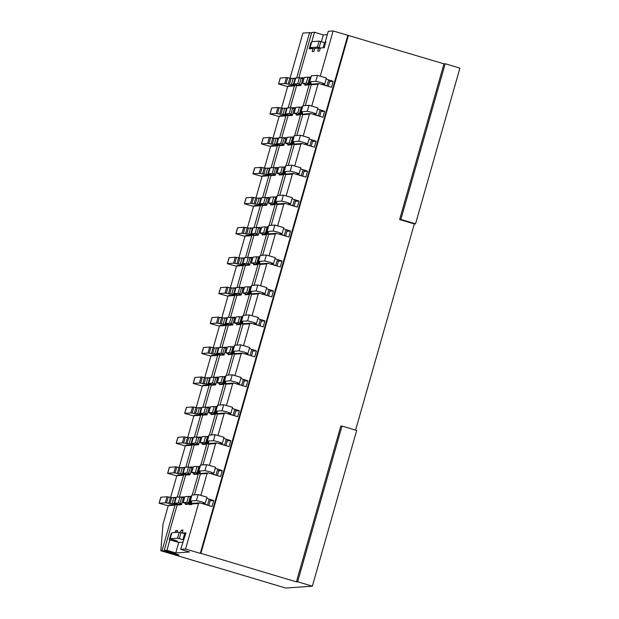 <?xml version="1.0" encoding="UTF-8"?>
<svg xmlns="http://www.w3.org/2000/svg" width="619" height="619" viewBox="0 0 619 619"><rect width="100%" height="100%" fill="white"/><g stroke="black" fill="none" stroke-linecap="round" stroke-linejoin="round"><path stroke-width="0.93" d="M220.604 287.603L218.902 293.592L224.999 293.158L226.709 287.17L220.604 287.603L218.809 293.623L227.939 296.207M235.816 288.338L235.328 288.191L233.618 294.18L229.695 293.917A6.244 0.426 15.9 0 1 228.426 293.746L226.268 293.329A6.244 0.426 -164.1 0 0 224.999 293.158M235.328 288.191L231.398 287.928A6.244 0.426 15.9 0 1 230.136 287.758L227.97 287.34A6.244 0.426 -164.1 0 0 226.709 287.17M243.12 288.245L239.715 287.34L236.04 287.634M288.168 107.861L294.42 85.909L295.557 85.275L288.849 85.755L287.711 86.389L281.513 108.132M279.641 137.805L285.893 115.861L287.03 115.219L280.322 115.699L279.184 116.333L272.987 138.076M271.107 167.749L277.358 145.805L278.496 145.171L271.787 145.643L270.65 146.277L264.46 168.02M262.58 197.693L268.832 175.75L269.969 175.115L263.261 175.587L262.123 176.222L255.926 197.964M254.045 227.637L260.297 205.694L261.442 205.059L254.726 205.531L253.589 206.166L247.399 227.908M245.519 257.589L251.771 235.638L252.908 235.003L246.2 235.475L245.062 236.11L238.864 257.852M236.992 287.533L243.244 265.582L244.381 264.947L237.665 265.419L236.528 266.054L230.338 287.796M228.001 295.998L234.709 295.526L235.847 294.892L229.138 295.364L228.001 295.998L221.811 317.74M219.474 325.942L226.183 325.47L227.32 324.836L220.612 325.308L219.474 325.942L213.276 347.685M210.94 355.886L217.648 355.414L218.786 354.78L212.077 355.252L210.94 355.886L204.75 377.629M202.413 385.83L209.121 385.358L210.259 384.724L203.55 385.196L202.413 385.83L196.215 407.573M193.879 415.775L200.595 415.303L201.732 414.668L195.016 415.14L193.879 415.775L187.689 437.517M185.352 445.719L192.06 445.247L193.198 444.612L186.489 445.084L185.352 445.719L179.162 467.461M176.825 475.663L183.534 475.191L184.671 474.556L177.963 475.028L176.825 475.663L170.627 497.405M168.291 505.607L174.999 505.135L176.136 504.5L169.428 504.972L168.291 505.607L163.006 524.177L160.816 550.74L285.738 588.05L312.332 586.17L356.691 430.46L341.99 426.073L297.638 581.783L296.416 581.868L340.775 426.158L341.99 426.073M296.694 77.917L309.601 32.614L302.892 33.086L290.048 78.187M302.83 78.628L299.418 77.723L295.75 78.025M295.526 78.721L291.108 78.311A6.244 0.426 15.9 0 1 289.847 78.149L287.68 77.723A6.244 0.426 -164.1 0 0 286.419 77.561L280.221 78.025L278.519 84.014L287.649 86.598M295.673 78.195L294.056 78.311M355.585 430.135L414.328 223.931L415.542 223.846L459.902 68.136L445.208 63.742L400.849 219.451L399.626 219.544L443.985 63.827L445.208 63.742M325.834 41.937L325.284 41.775L328.271 31.298L333.146 30.95L443.985 63.827M327.319 34.618L323.304 34.904L321.369 41.69M298.83 77.77L311.736 32.459L314.483 32.265L323.304 34.904M309.601 32.614L311.535 33.186M183.402 539.845L177.514 538.205L170.163 538.731L177.583 541.13L172.84 540.704L178.721 542.461L175.734 552.945L166.913 550.306L164.174 550.5L178.868 554.895L176.732 555.042L162.039 550.655L174.999 505.135M162.039 550.655L160.816 550.74M168.229 505.816L159.098 503.239L165.288 502.767L166.998 496.778L160.808 497.25L159.098 503.239M176.106 497.947L175.618 497.8L173.908 503.789L169.985 503.526A6.244 0.426 15.9 0 1 168.716 503.355L166.557 502.938A6.244 0.426 -164.1 0 0 165.288 502.767M173.908 503.789L177.274 504.098L174.604 503.208L176.33 497.243M183.41 497.854L180.005 496.949L176.345 497.204L174.604 503.208M174.635 503.193L178.295 502.938L180.005 496.949M181.777 497.366L180.067 503.355L178.295 502.938M180.067 503.355L181.707 503.843M164.174 550.5L177.135 504.988L178.272 504.353L181.63 504.114M176.136 504.5L177.351 504.864M296.416 581.868L200.889 553.34L348.458 35.298M399.626 219.544L414.328 223.931M347.847 35.337L200.277 553.378L185.584 548.991L198.544 503.471L199.682 502.837L208.735 505.545L202.823 503.394L205.315 503.177L201.314 501.707L196.401 500.578L190.304 501.003A6.244 0.426 -164.1 0 0 190.18 501.05A6.244 0.426 -164.1 0 0 190.42 501.251L191.372 501.761A6.244 0.426 15.9 0 1 191.611 501.963A6.244 0.426 15.9 0 1 191.488 502.009L189.306 502.171L191.975 503.061L190.079 503.193L186.837 502.334L183.147 502.605L186.69 503.758L185.375 504.408L189.7 504.098L190.838 503.464L192.052 503.827M200.889 553.34L200.277 553.378M320.34 75.92L333.146 30.95M207.52 505.081L209.222 499.092L213.733 500.539L212.031 506.528L208.735 505.545M200.92 495.138L207.079 473.527L208.216 472.893L217.261 475.601L211.358 473.45L213.841 473.233L209.841 471.763L204.928 470.633L198.831 471.059A6.244 0.426 -164.1 0 0 198.707 471.105A6.244 0.426 -164.1 0 0 198.947 471.307L199.898 471.817A6.244 0.426 15.9 0 1 200.138 472.018A6.244 0.426 15.9 0 1 200.014 472.065L197.832 472.227L200.502 473.117L198.614 473.249L195.364 472.39L191.673 472.661L195.225 473.814L193.902 474.464L198.235 474.154L199.372 473.52L200.587 473.883M216.046 475.137L217.756 469.148L222.267 470.595L220.557 476.584L217.261 475.601M209.454 465.194L215.605 443.583L216.743 442.949L225.796 445.657L219.884 443.506L222.376 443.281L218.375 441.819L213.462 440.689L207.365 441.115A6.244 0.426 -164.1 0 0 207.233 441.161A6.244 0.426 -164.1 0 0 207.481 441.362L208.433 441.873A6.244 0.426 15.9 0 1 208.673 442.074A6.244 0.426 15.9 0 1 208.549 442.121L206.367 442.283L209.029 443.173L207.141 443.305L203.899 442.446L200.208 442.717L203.752 443.869L202.428 444.512L206.761 444.21L207.899 443.575L209.114 443.939M224.581 445.185L226.283 439.196L230.794 440.651L229.092 446.639L225.796 445.657M217.981 435.25L224.14 413.639L225.277 413.005L234.322 415.713L228.419 413.562L230.902 413.337L226.902 411.875L221.989 410.737L215.892 411.171A6.244 0.426 -164.1 0 0 215.768 411.217A6.244 0.426 -164.1 0 0 216.008 411.418L216.959 411.929A6.244 0.426 15.9 0 1 217.199 412.13A6.244 0.426 15.9 0 1 217.076 412.177L214.894 412.339L217.563 413.221L215.667 413.36L212.425 412.502L208.735 412.772L212.278 413.925L210.963 414.568L215.296 414.266L216.433 413.631L217.648 413.995M233.108 415.241L234.818 409.252L239.329 410.707L237.619 416.695L234.322 415.713M226.508 405.306L232.667 383.695L233.804 383.06L242.857 385.761L236.945 383.618L239.429 383.393L235.437 381.931L230.523 380.793L224.418 381.227A6.244 0.426 -164.1 0 0 224.295 381.273A6.244 0.426 -164.1 0 0 224.542 381.474L225.486 381.985A6.244 0.426 15.9 0 1 225.734 382.186A6.244 0.426 15.9 0 1 225.61 382.233L223.428 382.395L226.09 383.277L224.202 383.416L220.952 382.557L217.261 382.828L220.813 383.981L219.49 384.623L223.823 384.322L224.96 383.687L226.175 384.051M241.634 385.297L243.344 379.308L247.855 380.762L246.153 386.751L242.857 385.761M235.042 375.362L241.193 353.751L242.331 353.116L251.384 355.817L245.472 353.673L247.964 353.449L243.963 351.987L239.05 350.849L232.953 351.283A6.244 0.426 -164.1 0 0 232.829 351.329A6.244 0.426 -164.1 0 0 233.069 351.53L234.021 352.041A6.244 0.426 15.9 0 1 234.261 352.242A6.244 0.426 15.9 0 1 234.137 352.288L231.955 352.451L234.624 353.333L232.729 353.472L229.487 352.613L225.796 352.884L229.339 354.037L228.024 354.679L232.349 354.377L233.487 353.743L234.702 354.107M250.169 355.352L251.871 349.364L256.382 350.818L254.68 356.807L251.384 355.817M243.569 345.417L249.728 323.807L250.865 323.172L259.918 325.873L254.007 323.729L256.49 323.505L252.49 322.035L247.585 320.905L241.48 321.338A6.244 0.426 -164.1 0 0 241.356 321.385A6.244 0.426 -164.1 0 0 241.596 321.586L242.547 322.097A6.244 0.426 15.9 0 1 242.787 322.298A6.244 0.426 15.9 0 1 242.663 322.337L240.489 322.507L243.151 323.389L241.263 323.528L238.013 322.669L234.322 322.94L237.874 324.093L236.551 324.735L240.884 324.433L242.021 323.799L243.236 324.163M258.696 325.408L260.406 319.419L264.917 320.874L263.207 326.863L259.918 325.873M252.103 315.473L258.255 293.863L259.392 293.228L268.445 295.928L262.533 293.785L265.025 293.561L261.025 292.091L256.111 290.961L250.014 291.394A6.244 0.426 -164.1 0 0 249.89 291.441A6.244 0.426 -164.1 0 0 250.13 291.642L251.082 292.145A6.244 0.426 15.9 0 1 251.322 292.346A6.244 0.426 15.9 0 1 251.198 292.392L249.016 292.563L251.678 293.445L249.79 293.584L246.548 292.725L242.857 292.996L246.401 294.149L245.078 294.791L249.411 294.489L250.548 293.855L251.763 294.218M267.23 295.464L268.932 289.475L273.443 290.93L271.741 296.919L268.445 295.928M260.63 285.529L266.789 263.918L267.926 263.284L276.972 265.984L271.068 263.841L273.552 263.617L269.551 262.147L264.638 261.017L258.541 261.45A6.244 0.426 -164.1 0 0 258.417 261.497A6.244 0.426 -164.1 0 0 258.657 261.698L259.609 262.201A6.244 0.426 15.9 0 1 259.848 262.402A6.244 0.426 15.9 0 1 259.725 262.448L257.543 262.611L260.212 263.501L258.316 263.632L255.074 262.781L251.384 263.052L254.935 264.197L253.612 264.847L257.945 264.545L259.082 263.911L260.297 264.274M275.757 265.52L277.467 259.531L281.978 260.978L280.268 266.967L276.972 265.984M269.157 255.585L275.316 233.974L276.453 233.34L285.506 236.04L279.595 233.897L282.078 233.673L278.086 232.202L273.172 231.073L267.068 231.506A6.244 0.426 -164.1 0 0 266.944 231.552A6.244 0.426 -164.1 0 0 267.191 231.754L268.135 232.257A6.244 0.426 15.9 0 1 268.383 232.458A6.244 0.426 15.9 0 1 268.259 232.504L266.077 232.667L268.739 233.556L266.851 233.688L263.609 232.837L259.918 233.108L263.462 234.253L262.139 234.903L266.472 234.601L267.609 233.967L268.824 234.322M284.291 235.576L285.993 229.587L290.504 231.034L288.802 237.023L285.506 236.04M277.691 225.641L283.85 204.03L284.988 203.396L294.033 206.096L288.121 203.953L290.613 203.728L286.612 202.258L281.699 201.129L275.602 201.562A6.244 0.426 -164.1 0 0 275.478 201.608A6.244 0.426 -164.1 0 0 275.718 201.809L276.67 202.312A6.244 0.426 15.9 0 1 276.91 202.514A6.244 0.426 15.9 0 1 276.786 202.56L274.604 202.723L277.273 203.612L275.378 203.744L272.136 202.893L268.445 203.164L271.989 204.309L270.673 204.959L274.998 204.657L276.136 204.022L277.351 204.378M292.818 205.632L294.52 199.643L299.039 201.09L297.329 207.079L294.033 206.096M286.218 195.697L292.377 174.086L293.514 173.452L302.567 176.152L296.656 174.009L299.139 173.784L295.139 172.314L290.234 171.184L284.129 171.618A6.244 0.426 -164.1 0 0 284.005 171.664A6.244 0.426 -164.1 0 0 284.245 171.865L285.197 172.368A6.244 0.426 15.9 0 1 285.444 172.569A6.244 0.426 15.9 0 1 285.313 172.616L283.138 172.778L285.8 173.668L283.912 173.8L280.662 172.949L276.972 173.219L280.523 174.365L279.2 175.015L283.533 174.713L284.67 174.071L285.885 174.434M301.345 175.688L303.055 169.699L307.566 171.146L305.856 177.135L302.567 176.152M294.752 165.753L300.904 144.142L302.041 143.507L311.094 146.208L305.182 144.065L307.674 143.84L303.674 142.37L298.76 141.24L292.663 141.674A6.244 0.426 -164.1 0 0 292.539 141.72A6.244 0.426 -164.1 0 0 292.779 141.921L293.731 142.424A6.244 0.426 15.9 0 1 293.971 142.625A6.244 0.426 15.9 0 1 293.847 142.672L291.665 142.834L294.327 143.724L292.439 143.856L289.197 143.004L285.506 143.268L289.05 144.42L287.734 145.07L292.06 144.761L293.197 144.126L294.412 144.49M309.879 145.744L311.581 139.755L316.092 141.202L314.39 147.19L311.094 146.208M303.279 135.809L309.438 114.198L310.576 113.563L319.621 116.264L313.717 114.12L316.201 113.896L312.2 112.426L307.287 111.296L301.19 111.73A6.244 0.426 -164.1 0 0 301.066 111.776A6.244 0.426 -164.1 0 0 301.306 111.977L302.258 112.48A6.244 0.426 15.9 0 1 302.498 112.681A6.244 0.426 15.9 0 1 302.374 112.728L300.192 112.89L302.861 113.78L300.966 113.911L297.724 113.06L294.033 113.323L297.584 114.476L296.261 115.126L300.594 114.817L301.732 114.182L302.946 114.546M318.406 115.799L320.116 109.811L324.627 111.258L322.917 117.246L319.621 116.264M311.814 105.864L317.965 84.254L319.102 83.619L328.155 86.32L322.244 84.176L324.735 83.952L320.735 82.482L315.822 81.352L309.717 81.785A6.244 0.426 -164.1 0 0 309.593 81.832A6.244 0.426 -164.1 0 0 309.84 82.033L310.792 82.536A6.244 0.426 15.9 0 1 311.032 82.737A6.244 0.426 15.9 0 1 310.908 82.784L308.726 82.946L311.388 83.836L309.5 83.967L306.258 83.108L302.567 83.379L306.111 84.532L311.473 84.602M326.94 85.855L328.643 79.866L333.154 81.313L331.451 87.302L328.155 86.32M328.643 79.866L326.136 79.031M324.735 83.952L326.437 77.963L317.524 75.363L311.427 75.797A6.244 0.426 -164.1 0 0 311.303 75.843L309.593 81.832M311.001 76.911L310.452 76.988M310.22 77.685L307.96 77.12L304.293 77.421M305.322 105.57L311.256 84.726L312.394 84.091L319.102 83.619M190.838 503.464L186.69 503.758M189.7 504.098L189.53 504.694L191.666 504.547L192.973 503.317L199.682 502.837M209.222 499.092L206.715 498.256M205.315 503.177L207.017 497.189L198.111 494.589L192.006 495.014A6.244 0.426 -164.1 0 0 191.882 495.061L190.18 501.05M191.581 496.129L191.031 496.206M190.807 496.91L188.54 496.345L184.872 496.639M208.216 472.893L201.508 473.365L200.37 474.007L194.428 494.844M216.743 442.949L210.034 443.421L208.897 444.063L202.962 464.9M225.277 413.005L218.561 413.477L217.424 414.111L211.489 434.956M233.804 383.06L227.096 383.532L225.958 384.167L220.024 405.012M242.331 353.116L235.622 353.588L234.485 354.223L228.55 375.068M250.865 323.172L244.157 323.644L243.019 324.279L237.077 345.123M259.392 293.228L252.684 293.7L251.546 294.334L245.611 315.179M267.926 263.284L261.218 263.756L260.081 264.39L254.138 285.235M276.453 233.34L269.745 233.812L268.607 234.446L262.673 255.291M284.988 203.396L278.271 203.868L277.134 204.502L271.199 225.347M293.514 173.452L286.806 173.924L285.668 174.558L279.726 195.403M302.041 143.507L295.333 143.979L294.195 144.614L288.261 165.459M310.576 113.563L303.867 114.035L302.73 114.67L296.787 135.515M191.836 503.951L198.544 503.471M311.396 42.943L310.885 42.788L309.183 48.777L313.028 48.506L314.676 49.002M325.284 41.775L325.896 41.728L324.186 47.717L320.348 47.996L319.489 50.99L317.663 51.114L318.514 48.12L314.854 48.383L314.003 51.377L312.169 51.501L313.028 48.506M310.374 77.158L308.757 77.274M305.066 84.223L304.788 85.182L309.121 84.873L310.258 84.238M303.186 105.717L309.121 84.873M301.848 107.102L300.223 107.219M296.532 114.167L296.261 115.126M294.652 135.662L300.594 114.817M293.313 137.047L291.696 137.163M288.005 144.111L287.734 145.07M286.125 165.606L292.06 144.761M284.786 166.991L283.169 167.107M279.471 174.055L279.2 175.015M277.598 195.55L283.533 174.713M276.252 196.935L274.635 197.051M270.944 203.999L270.673 204.959M269.064 225.494L274.998 204.657M267.725 226.879L266.108 226.995M262.417 233.943L262.139 234.903M260.537 255.438L266.472 234.601M259.191 256.823L257.574 256.939M253.883 263.887L253.612 264.847M252.003 285.382L257.945 264.545M250.664 286.767L249.047 286.883M245.356 293.832L245.078 294.791M243.476 315.326L249.411 294.489M242.137 316.711L240.512 316.827M236.822 323.776L236.551 324.735M234.941 345.27L240.884 324.433M233.603 346.655L231.986 346.772M228.295 353.72L228.024 354.679M226.415 375.215L232.349 354.377M225.076 376.6L223.459 376.716M219.768 383.664L219.49 384.623M217.888 405.166L223.823 384.322M216.542 406.551L214.925 406.66M211.234 413.608L210.963 414.568M209.354 435.111L215.296 414.266M208.015 436.496L206.398 436.604M202.707 443.552L202.428 444.512M200.827 465.055L206.761 444.21M199.488 466.44L197.863 466.548M194.173 473.496L193.902 474.464M192.292 494.999L198.235 474.154M190.954 496.384L189.337 496.492M185.646 503.44L185.375 504.408M185.584 548.991L180.702 549.332L189.522 551.97L175.734 552.945M177.514 538.205L179.224 532.216L182.466 533.075L186.002 532.82L180.702 549.332M180.539 532.502L181.181 530.228L183.015 530.096L182.187 532.99M175.154 532.502L175.695 530.615L177.521 530.483L176.988 532.371M166.913 550.306L169.9 539.83L169.289 539.869L170.999 533.88L171.556 533.841M177.135 504.988L181.468 504.678L183.688 496.895L180.794 497.096M190.157 474.169L186.806 474.409L185.669 475.044L179.417 496.987M185.669 475.044L189.994 474.734L192.215 466.95L189.329 467.152M198.691 444.225L195.333 444.465L194.196 445.1L187.944 467.043M194.196 445.1L198.529 444.79L200.742 437.006L197.856 437.207M207.218 414.281L203.868 414.521L202.73 415.156L196.471 437.099M202.73 415.156L207.056 414.846L209.276 407.062L206.39 407.263M215.745 384.337L212.394 384.569L211.257 385.211L205.005 407.155M211.257 385.211L215.59 384.902L217.803 377.118L214.917 377.319M224.279 354.393L220.921 354.625L219.784 355.26L213.532 377.211M219.784 355.26L224.117 354.958L226.337 347.174L223.444 347.375M232.806 324.449L229.456 324.681L228.318 325.315L222.066 347.267M228.318 325.315L232.643 325.014L234.864 317.23L231.978 317.431M241.34 294.505L237.982 294.737L236.845 295.371L230.593 317.323M236.845 295.371L241.178 295.07L243.399 287.286L240.505 287.487M249.867 264.561L246.517 264.793L245.379 265.427L239.12 287.378M245.379 265.427L249.705 265.125L251.925 257.342L249.039 257.543M258.402 234.616L255.043 234.849L253.906 235.483L247.654 257.434M253.906 235.483L258.239 235.181L260.452 227.397L257.566 227.599M266.928 204.672L263.57 204.904L262.433 205.539L256.181 227.49M262.433 205.539L266.766 205.237L268.986 197.446L266.093 197.654M275.455 174.728L272.105 174.96L270.967 175.595L264.715 197.546M270.967 175.595L275.3 175.293L277.513 167.501L274.627 167.71M283.989 144.776L280.631 145.016L279.494 145.651L273.242 167.602M279.494 145.651L283.827 145.349L286.048 137.557L283.154 137.766M292.516 114.832L289.166 115.072L288.028 115.707L281.777 137.658M288.028 115.707L292.354 115.405L294.574 107.613L291.688 107.822M301.051 84.888L297.693 85.128L296.555 85.762L290.303 107.714M296.555 85.762L300.888 85.461L303.101 77.669L300.215 77.878M311.814 41.643L314.483 32.265M310.885 42.788L311.45 42.75M312.719 48.53L310.057 47.64L317.408 47.114L320.65 47.973M318.514 48.12L320.17 48.615M311.783 41.682L319.11 41.125L325.555 42.92M190.265 502.551L190.079 503.193M210.445 499.556L208.882 505.584M213.733 500.539L210.243 500.786M199.372 473.52L195.225 473.814M217.756 469.148L215.242 468.312M213.841 473.233L215.551 467.244L206.638 464.645L200.541 465.07A6.244 0.426 -164.1 0 0 200.417 465.117L198.707 471.105M200.107 466.184L199.566 466.262M199.333 466.966L197.074 466.401L193.383 466.672L191.673 472.661M208.897 444.063L215.605 443.583M207.899 443.575L203.752 443.869M226.283 439.196L223.776 438.368M222.376 443.281L224.078 437.293L215.164 434.7L209.067 435.126A6.244 0.426 -164.1 0 0 208.943 435.172L207.233 441.161M208.642 436.24L208.092 436.318M207.868 437.022L205.601 436.457L201.933 436.751M217.424 414.111L224.14 413.639M216.433 413.631L212.278 413.925M234.818 409.252L232.303 408.424M230.902 413.337L232.605 407.348L223.699 404.749L217.594 405.182A6.244 0.426 -164.1 0 0 217.47 405.228L215.768 411.217M217.168 406.296L216.619 406.374M216.395 407.078L214.135 406.513L210.445 406.784L208.735 412.772M225.958 384.167L232.667 383.695M224.96 383.687L220.813 383.981M243.344 379.308L240.837 378.48M239.429 383.393L241.139 377.404L232.226 374.805L226.128 375.238A6.244 0.426 -164.1 0 0 226.005 375.284L224.295 381.273M225.695 376.352L225.154 376.429M224.921 377.133L222.662 376.569L218.994 376.863M234.485 354.223L241.193 353.751M233.487 353.743L229.339 354.037M251.871 349.364L249.364 348.536M247.964 353.449L249.666 347.46L240.76 344.86L234.655 345.294A6.244 0.426 -164.1 0 0 234.531 345.34L232.829 351.329M234.23 346.408L233.68 346.485M233.456 347.189L231.189 346.625L227.521 346.919M243.019 324.279L249.728 323.807M242.021 323.799L237.874 324.093M260.406 319.419L257.891 318.592M256.49 323.505L258.2 317.516L249.287 314.916L243.19 315.35A6.244 0.426 -164.1 0 0 243.066 315.396L241.356 321.385M242.756 316.464L242.215 316.541M241.983 317.245L239.723 316.68L236.032 316.951L234.322 322.94M251.546 294.334L258.255 293.863M250.548 293.855L246.401 294.149M268.932 289.475L266.425 288.64M265.025 293.561L266.727 287.572L257.814 284.972L251.716 285.405A6.244 0.426 -164.1 0 0 251.593 285.452L249.89 291.441M251.291 286.52L250.741 286.597M250.517 287.301L248.25 286.736L244.582 287.03M260.081 264.39L266.789 263.918M259.082 263.911L254.935 264.197M277.467 259.531L274.952 258.696M273.552 263.617L275.262 257.628L266.348 255.028L260.251 255.461A6.244 0.426 -164.1 0 0 260.119 255.508L258.417 261.497M259.818 256.576L259.268 256.653M259.044 257.357L256.784 256.792L253.094 257.063L251.384 263.052M268.607 234.446L275.316 233.974M267.609 233.967L263.462 234.253M285.993 229.587L283.487 228.751M282.078 233.673L283.788 227.684L274.875 225.084L268.778 225.517A6.244 0.426 -164.1 0 0 268.654 225.564L266.944 231.552M268.344 226.631L267.803 226.709M267.57 227.413L265.311 226.848L261.644 227.142M277.134 204.502L283.85 204.03M276.136 204.022L271.989 204.309M294.52 199.643L292.013 198.807M290.613 203.728L292.315 197.74L283.409 195.14L277.304 195.573A6.244 0.426 -164.1 0 0 277.18 195.619L275.478 201.608M276.879 196.687L276.329 196.765M276.105 197.461L273.838 196.904L270.147 197.175L268.445 203.164M285.668 174.558L292.377 174.086M284.67 174.071L280.523 174.365M303.055 169.699L300.54 168.863M299.139 173.784L300.849 167.795L291.936 165.196L285.839 165.629A6.244 0.426 -164.1 0 0 285.715 165.675L284.005 171.664M285.405 166.743L284.864 166.821M284.632 167.517L282.372 166.96L278.697 167.254M294.195 144.614L300.904 144.142M293.197 144.126L289.05 144.42M311.581 139.755L309.074 138.919M307.674 143.84L309.376 137.851L300.47 135.252L294.365 135.685A6.244 0.426 -164.1 0 0 294.242 135.731L292.539 141.72M293.94 136.799L293.391 136.876M293.166 137.573L290.899 137.016L287.231 137.31M302.73 114.67L309.438 114.198M301.732 114.182L297.584 114.476M320.116 109.811L317.601 108.975M316.201 113.896L317.911 107.907L308.997 105.307L302.9 105.741A6.244 0.426 -164.1 0 0 302.776 105.787L301.066 111.776M302.467 106.855L301.925 106.932M301.693 107.629L299.434 107.072L295.758 107.366M311.256 84.726L317.965 84.254M321.331 110.275L319.768 116.31M324.627 111.258L321.137 111.505M301.151 113.269L300.966 113.911M312.796 140.219L311.241 146.254M316.092 141.202L312.603 141.449M292.625 143.213L292.439 143.856M304.269 170.163L302.706 176.198M307.566 171.146L304.076 171.393M284.09 173.158L283.912 173.8M295.743 200.107L294.18 206.142M299.039 201.09L295.549 201.337M275.563 203.102L275.378 203.744M287.208 230.051L285.645 236.087M290.504 231.034L287.015 231.282M267.037 233.046L266.851 233.688M278.682 259.995L277.119 266.031M281.978 260.978L278.488 261.226M258.502 262.99L258.316 263.632M270.147 289.94L268.592 295.975M273.443 290.93L269.954 291.17M249.975 292.934L249.79 293.584M261.62 319.884L260.057 325.919M264.917 320.874L261.427 321.114M241.441 322.878L241.263 323.528M253.094 349.828L251.531 355.863M256.382 350.818L252.9 351.058M232.914 352.822L232.729 353.472M244.559 379.772L242.996 385.807M247.855 380.762L244.366 381.002M224.388 382.766L224.202 383.416M236.032 409.724L234.469 415.751M239.329 410.707L235.839 410.954M215.853 412.711L215.667 413.36M227.498 439.668L225.943 445.695M230.794 440.651L227.305 440.898M207.326 442.655L207.141 443.305M218.971 469.612L217.408 475.64M222.267 470.595L218.778 470.842M198.792 472.599L198.614 473.249M200.37 474.007L207.079 473.527M304.788 85.182L306.111 84.532M309.686 83.325L309.5 83.967M329.857 80.331L328.294 86.366M333.154 81.313L329.664 81.561M297.638 581.783L312.332 586.17M176.941 554.315L176.732 555.042M175.618 497.8L171.687 497.537A6.244 0.426 15.9 0 1 170.426 497.366L168.267 496.949A6.244 0.426 -164.1 0 0 166.998 496.778M176.253 497.421L174.635 497.537M177.282 497.142L183.534 475.191M176.763 475.872L167.625 473.295L173.823 472.823L175.525 466.834L169.335 467.299L167.625 473.295M184.632 468.003L184.145 467.856L182.443 473.845L178.512 473.581A6.244 0.426 15.9 0 1 177.251 473.411L175.084 472.993A6.244 0.426 -164.1 0 0 173.823 472.823M182.443 473.845L185.801 474.154L183.139 473.264L184.864 467.299M191.944 467.91L188.532 467.005L184.872 467.26L183.139 473.264M183.17 473.249L186.83 472.993L188.532 467.005M190.304 467.422L188.602 473.411L186.83 472.993M188.602 473.411L190.234 473.899M184.671 474.556L185.886 474.92M184.145 467.856L180.222 467.593A6.244 0.426 15.9 0 1 178.953 467.422L176.794 467.005A6.244 0.426 -164.1 0 0 175.525 466.834M184.787 467.477L183.162 467.593M185.808 467.198L192.06 445.247M185.29 445.928L176.16 443.343L182.35 442.879L184.06 436.89L177.862 437.354L176.16 443.343M193.167 438.059L192.679 437.912L190.969 443.9L187.046 443.637A6.244 0.426 15.9 0 1 185.777 443.467L183.619 443.049A6.244 0.426 -164.1 0 0 182.35 442.879M190.969 443.9L194.327 444.21L191.666 443.32L193.391 437.354M200.471 437.966L197.059 437.06L193.399 437.316L191.666 443.32M191.697 443.305L195.356 443.049L197.059 437.06M198.838 437.478L197.128 443.467L195.356 443.049M197.128 443.467L198.769 443.955M193.198 444.612L194.412 444.976M192.679 437.912L188.749 437.648A6.244 0.426 15.9 0 1 187.487 437.478L185.321 437.06A6.244 0.426 -164.1 0 0 184.06 436.89M193.314 437.532L191.697 437.641M194.343 437.254L200.595 415.303M193.824 415.983L184.686 413.399L190.884 412.935L192.586 406.946L186.396 407.41L184.686 413.399M201.693 408.114L201.206 407.967L199.496 413.956L195.573 413.693A6.244 0.426 15.9 0 1 194.312 413.523L192.145 413.105A6.244 0.426 -164.1 0 0 190.884 412.935M199.496 413.956L202.862 414.266L200.192 413.376L203.883 413.105L205.593 407.116L201.918 407.41M209.005 408.022L207.365 407.534L205.663 413.523L203.883 413.105M205.663 413.523L207.295 414.01M201.732 414.668L202.947 415.032M207.365 407.534L205.593 407.116M201.206 407.967L197.283 407.704A6.244 0.426 15.9 0 1 196.014 407.534L193.855 407.116A6.244 0.426 -164.1 0 0 192.586 406.946M201.84 407.588L200.223 407.697M202.87 407.31L209.121 385.358M202.351 386.039L193.221 383.455L199.411 382.991L201.121 377.002L194.923 377.466L193.221 383.455M210.22 378.17L209.733 378.023L208.03 384.012L204.108 383.749A6.244 0.426 15.9 0 1 202.839 383.579L200.68 383.161A6.244 0.426 -164.1 0 0 199.411 382.991M208.03 384.012L211.388 384.322L208.727 383.432L210.452 377.466M217.532 378.077L214.12 377.172L210.46 377.428L208.727 383.432M208.758 383.416L212.418 383.161L214.12 377.172M215.899 377.59L214.189 383.579L212.418 383.161M214.189 383.579L215.822 384.066M210.259 384.724L211.474 385.088M209.733 378.023L205.81 377.76A6.244 0.426 15.9 0 1 204.549 377.59L202.382 377.172A6.244 0.426 -164.1 0 0 201.121 377.002M210.375 377.644L208.758 377.752M211.396 377.366L217.648 355.414M210.886 356.095L201.748 353.511L207.945 353.047L209.648 347.058L203.458 347.522L201.748 353.511M218.755 348.226L218.267 348.079L216.557 354.068L212.634 353.805A6.244 0.426 15.9 0 1 211.365 353.635L209.207 353.217A6.244 0.426 -164.1 0 0 207.945 353.047M216.557 354.068L219.923 354.37L217.254 353.488L220.944 353.217L222.654 347.228L218.979 347.522M226.059 348.133L224.426 347.646L222.724 353.635L220.944 353.217M222.724 353.635L224.357 354.122M218.786 354.78L220 355.144M224.426 347.646L222.654 347.228M218.267 348.079L214.344 347.816A6.244 0.426 15.9 0 1 213.075 347.646L210.917 347.228A6.244 0.426 -164.1 0 0 209.648 347.058M218.902 347.7L217.284 347.808M219.931 347.421L226.183 325.47M219.412 326.151L210.282 323.567L216.472 323.103L218.174 317.114L211.984 317.578L210.282 323.567M227.281 318.282L226.794 318.135L225.092 324.124L221.161 323.861A6.244 0.426 15.9 0 1 219.9 323.691L217.741 323.273A6.244 0.426 -164.1 0 0 216.472 323.103M225.092 324.124L228.45 324.426L225.788 323.544L227.513 317.578M234.593 318.189L231.181 317.284L227.521 317.539L225.788 323.544M225.819 323.528L229.479 323.273L231.181 317.284M232.953 317.702L231.251 323.691L229.479 323.273M231.251 323.691L232.883 324.178M227.32 324.836L228.535 325.199M226.794 318.135L222.871 317.872A6.244 0.426 15.9 0 1 221.602 317.702L219.443 317.284A6.244 0.426 -164.1 0 0 218.174 317.114M227.436 317.748L225.819 317.864M228.457 317.477L234.709 295.526M233.618 294.18L236.976 294.482L234.315 293.599L238.006 293.329L239.715 287.34M241.487 287.758L239.777 293.746L238.006 293.329M239.777 293.746L241.418 294.234M235.847 294.892L237.062 295.255M235.274 293.971L235.088 294.621M244.381 264.947L245.596 265.311M252.908 235.003L254.123 235.367M261.442 205.059L262.657 205.423M269.969 175.115L271.184 175.471M278.496 145.171L279.711 145.527M287.03 115.219L288.245 115.583M295.557 85.275L296.772 85.639M236.473 266.263L227.335 263.679L233.533 263.214L235.235 257.225L229.045 257.69L227.335 263.679M244.343 258.394L243.855 258.247L242.153 264.236L238.222 263.973A6.244 0.426 15.9 0 1 236.961 263.802L234.794 263.385A6.244 0.426 -164.1 0 0 233.533 263.214M242.153 264.236L245.511 264.537L242.841 263.655L244.575 257.69M251.654 258.301L248.242 257.396L244.582 257.651L242.841 263.655M242.872 263.64L246.532 263.385L248.242 257.396M250.014 257.814L248.312 263.802L246.532 263.385M248.312 263.802L249.944 264.29M243.855 258.247L239.932 257.984A6.244 0.426 15.9 0 1 238.663 257.814L236.504 257.396A6.244 0.426 -164.1 0 0 235.235 257.225M244.497 257.86L242.872 257.976M245.062 236.11L251.771 235.638M245 236.319L235.87 233.734L242.06 233.27L243.77 227.281L237.572 227.746L235.87 233.734M252.869 228.45L252.382 228.303L250.68 234.292L246.757 234.021A6.244 0.426 15.9 0 1 245.488 233.858L243.329 233.433A6.244 0.426 -164.1 0 0 242.06 233.27M250.68 234.292L254.038 234.593L251.376 233.711L255.067 233.44L256.769 227.452L253.101 227.746M260.181 228.357L258.549 227.869L256.839 233.858L255.067 233.44M256.839 233.858L258.471 234.346M258.549 227.869L256.769 227.452M252.382 228.303L248.459 228.032A6.244 0.426 15.9 0 1 247.198 227.869L245.031 227.444A6.244 0.426 -164.1 0 0 243.77 227.281M253.024 227.916L251.407 228.032M253.589 206.166L260.297 205.694M253.535 206.375L244.397 203.79L250.594 203.326L252.297 197.337L246.107 197.801L244.397 203.79M261.404 198.506L260.916 198.359L259.206 204.347L255.283 204.077A6.244 0.426 15.9 0 1 254.022 203.914L251.856 203.489A6.244 0.426 -164.1 0 0 250.594 203.326M259.206 204.347L262.572 204.649L259.903 203.759L261.628 197.801M268.708 198.413L265.303 197.507L261.644 197.763L259.903 203.759M259.934 203.752L263.593 203.496L265.303 197.507M267.075 197.925L265.373 203.914L263.593 203.496M265.373 203.914L267.006 204.402M260.916 198.359L256.993 198.088A6.244 0.426 15.9 0 1 255.724 197.925L253.566 197.5A6.244 0.426 -164.1 0 0 252.297 197.337M261.551 197.972L259.934 198.088M262.123 176.222L268.832 175.75M262.061 176.43L252.931 173.846L259.121 173.382L260.823 167.393L254.633 167.857L252.931 173.846M269.93 168.561L269.443 168.414L267.741 174.403L263.818 174.132A6.244 0.426 15.9 0 1 262.549 173.97L260.39 173.544A6.244 0.426 -164.1 0 0 259.121 173.382M267.741 174.403L271.099 174.705L268.437 173.815L272.128 173.552L273.83 167.563L270.163 167.857M277.242 168.469L275.61 167.973L273.9 173.962L272.128 173.552M273.9 173.962L275.532 174.457M275.61 167.973L273.83 167.563M269.443 168.414L265.52 168.144A6.244 0.426 15.9 0 1 264.251 167.981L262.092 167.556A6.244 0.426 -164.1 0 0 260.823 167.393M270.085 168.028L268.468 168.144M270.65 146.277L277.358 145.805M270.588 146.486L261.458 143.902L267.648 143.438L269.358 137.449L263.168 137.913L261.458 143.902M278.465 138.61L277.977 138.47L276.267 144.459L272.345 144.188A6.244 0.426 15.9 0 1 271.076 144.026L268.917 143.6A6.244 0.426 -164.1 0 0 267.648 143.438M276.267 144.459L279.633 144.761L276.964 143.871L278.689 137.913M285.769 138.524L282.365 137.611L278.705 137.875L276.964 143.871M276.995 143.863L280.655 143.6L282.365 137.611M284.136 138.029L282.426 144.018L280.655 143.6M282.426 144.018L284.067 144.513M277.977 138.47L274.047 138.199A6.244 0.426 15.9 0 1 272.786 138.037L270.619 137.611A6.244 0.426 -164.1 0 0 269.358 137.449M278.612 138.083L276.995 138.199M279.184 116.333L285.893 115.861M279.123 116.542L269.985 113.958L276.182 113.494L277.885 107.505L271.695 107.969L269.985 113.958M286.992 108.665L286.504 108.526L284.802 114.515L280.871 114.244A6.244 0.426 15.9 0 1 279.61 114.082L277.444 113.656A6.244 0.426 -164.1 0 0 276.182 113.494M284.802 114.515L288.16 114.817L285.491 113.927L287.224 107.969M294.304 108.573L290.891 107.667L287.231 107.93L285.491 113.927M285.521 113.919L289.181 113.656L290.891 107.667M292.663 108.085L290.961 114.074L289.181 113.656M290.961 114.074L292.594 114.569M286.504 108.526L282.581 108.255A6.244 0.426 15.9 0 1 281.312 108.093L279.154 107.667A6.244 0.426 -164.1 0 0 277.885 107.505M287.146 108.139L285.521 108.255M287.711 86.389L294.42 85.909M280.314 77.986L278.519 84.014M278.612 83.975L284.709 83.55L286.419 77.561M295.039 78.582L293.329 84.571L289.406 84.3A6.244 0.426 15.9 0 1 288.137 84.138L285.978 83.712A6.244 0.426 -164.1 0 0 284.709 83.55M293.329 84.571L296.687 84.873L294.025 83.983L295.727 77.994M295.758 77.986L294.025 83.983M294.056 83.975L297.716 83.712L299.418 77.723M301.198 78.141L299.488 84.13L297.716 83.712M299.488 84.13L301.128 84.617M294.984 84.362L294.799 85.004M286.45 114.306L286.272 114.948M277.923 144.25L277.738 144.892M269.389 174.194L269.211 174.837M260.862 204.138L260.676 204.781M252.335 234.083L252.15 234.733M243.801 264.027L243.615 264.677M236.528 266.054L243.244 265.582M235.963 287.804L234.346 287.92M226.74 323.915L226.562 324.565M218.213 353.859L218.027 354.509M209.686 383.803L209.501 384.453M201.152 413.747L200.966 414.397M192.625 443.699L192.439 444.341M184.091 473.643L183.913 474.286M175.564 503.587L175.378 504.23M172.84 540.704L169.9 539.83M182.744 542.174L178.721 542.461M172.74 539.59L172.453 540.588M171.502 534.035L170.999 533.88M179.224 532.216L171.889 532.773M182.466 533.075L185.661 534.011M182.837 530.723L181.181 530.228M177.344 531.11L175.695 530.615M415.542 223.846L400.849 219.451M227.97 287.34L226.268 293.329M324.511 42.626L323.033 47.802M320.89 41.543L319.18 47.531M317.408 47.114L319.11 41.125M311.79 41.643L310.088 47.632M184.88 496.608L183.178 502.597M186.837 502.334L188.54 496.345M190.319 496.763L188.609 502.752M191.047 496.167L189.337 502.156M192.006 495.014L190.304 501.003M196.401 500.578L198.111 494.589M204.169 503.967L204.371 503.27M315.056 114.685L315.257 113.989M307.287 111.296L308.997 105.307M302.9 105.741L301.19 111.73M300.192 112.89L301.902 106.901L300.223 112.882M301.205 107.482L299.503 113.47M297.724 113.06L299.434 107.072M295.774 107.327L294.064 113.316M306.529 144.629L306.73 143.933M298.76 141.24L300.47 135.252M294.365 135.685L292.663 141.674M293.398 136.838L291.696 142.827M292.679 137.433L290.969 143.422M289.197 143.004L290.899 137.016M287.239 137.271L285.537 143.26M297.994 174.573L298.196 173.877M290.234 171.184L291.936 165.196M285.839 165.629L284.129 171.618M284.872 166.782L283.169 172.771L284.841 166.79M284.144 167.378L282.442 173.366M280.662 172.949L282.372 166.96M278.712 167.215L277.002 173.204M289.468 204.518L289.669 203.821M281.699 201.129L283.409 195.14M277.304 195.573L275.602 201.562M276.345 196.726L274.635 202.715M275.617 197.322L273.908 203.311M272.136 202.893L273.838 196.904M270.178 197.159L268.476 203.148M280.941 234.462L281.134 233.765M273.172 231.073L274.875 225.084M268.778 225.517L267.068 231.506M267.81 226.67L266.108 232.659L267.779 226.678M267.083 227.266L265.381 233.255M263.609 232.837L265.311 226.848M261.651 227.103L259.949 233.092M272.406 264.406L272.608 263.709M264.638 261.017L266.348 255.028M260.251 255.461L258.541 261.45M259.284 256.614L257.574 262.603M258.556 257.21L256.846 263.199M255.074 262.781L256.784 256.792M253.125 257.047L251.415 263.036M263.88 294.35L264.073 293.654M256.111 290.961L257.814 284.972M251.716 285.405L250.014 291.394M250.749 286.558L249.047 292.547L250.718 286.566M250.03 287.154L248.32 293.143M246.548 292.725L248.25 286.736M244.59 286.992L242.888 292.98M255.345 324.294L255.546 323.605M247.585 320.905L249.287 314.916M243.19 315.35L241.48 321.338M242.222 316.502L240.52 322.491M241.495 317.098L239.793 323.087M238.013 322.669L239.723 316.68M236.063 316.936L234.353 322.925M246.819 354.246L247.02 353.55M239.05 350.849L240.76 344.86M234.655 345.294L232.953 351.283M233.696 346.447L231.986 352.435L233.665 346.462M232.968 347.042L231.258 353.031M229.487 352.613L231.189 346.625M227.529 346.88L225.827 352.869M238.292 384.19L238.485 383.494M230.523 380.793L232.226 374.805M226.128 375.238L224.418 381.227M225.161 376.391L223.459 382.38M224.434 376.986L222.732 382.975M220.952 382.557L222.662 376.569M219.002 376.824L217.292 382.813M229.757 414.134L229.959 413.438M221.989 410.737L223.699 404.749M217.594 405.182L215.892 411.171M216.635 406.335L214.925 412.324L216.604 406.35M215.907 406.931L214.197 412.919M212.425 412.502L214.135 406.513M210.475 406.768L208.765 412.757M221.231 444.078L221.424 443.382M213.462 440.689L215.164 434.7M209.067 435.126L207.365 441.115M208.1 436.279L206.398 442.268M207.373 436.875L205.67 442.864M203.899 442.446L205.601 436.457M201.941 436.712L200.239 442.701M212.696 474.022L212.897 473.326M204.928 470.633L206.638 464.645M200.541 465.07L198.831 471.059M199.573 466.223L197.863 472.212L199.542 466.239M198.846 466.819L197.144 472.808M195.364 472.39L197.074 466.401M193.414 466.664L191.704 472.653M304.3 77.383L302.598 83.372M306.258 83.108L307.96 77.12M309.732 77.537L308.03 83.526M310.459 76.949L308.757 82.938M311.427 75.797L309.717 81.785M315.822 81.352L317.524 75.363M323.59 84.741L323.783 84.045M230.136 287.758L228.426 293.746M229.695 293.917L231.398 287.928M231.846 293.762L233.549 287.773M236.048 287.595L234.346 293.584L236.017 287.611M287.68 77.723L285.978 83.712M289.847 78.149L288.137 84.138M289.406 84.3L291.108 78.311M291.557 84.153L293.259 78.164M283.022 114.097L284.732 108.108M280.871 114.244L282.581 108.255M281.312 108.093L279.61 114.082M279.154 107.667L277.444 113.656M271.787 107.93L270.077 113.919M274.496 144.041L276.198 138.052M272.345 144.188L274.047 138.199M272.786 138.037L271.076 144.026M270.619 137.611L268.917 143.6M263.261 137.875L261.551 143.871M270.17 167.819L268.468 173.807L270.139 167.826M265.961 173.985L267.671 167.997M263.818 174.132L265.52 168.144M264.251 167.981L262.549 173.97M262.092 167.556L260.39 173.544M254.726 167.826L253.024 173.815M257.434 203.93L259.144 197.941M255.283 204.077L256.993 198.088M255.724 197.925L254.022 203.914M253.566 197.5L251.856 203.489M246.2 197.77L244.49 203.759M253.109 227.707L251.407 233.696L253.078 227.722M248.908 233.874L250.61 227.885M246.757 234.021L248.459 228.032M247.198 227.869L245.488 233.858M245.031 227.444L243.329 233.433M237.665 227.715L235.963 233.703M240.373 263.818L242.083 257.829M238.222 263.973L239.932 257.984M238.663 257.814L236.961 263.802M236.504 257.396L234.794 263.385M229.138 257.659L227.428 263.648M223.312 323.706L225.022 317.717M221.161 323.861L222.871 317.872M221.602 317.702L219.9 323.691M219.443 317.284L217.741 323.273M212.077 317.547L210.375 323.536M218.994 347.483L217.284 353.472L218.964 347.499M214.785 353.65L216.488 347.661M212.634 353.805L214.344 347.816M213.075 347.646L211.365 353.635M210.917 347.228L209.207 353.217M203.55 347.491L201.84 353.48M206.259 383.594L207.961 377.605M204.108 383.749L205.81 377.76M204.549 377.59L202.839 383.579M202.382 377.172L200.68 383.161M195.016 377.435L193.314 383.424M201.933 407.372L200.223 413.36L201.902 407.387M197.724 413.538L199.434 407.55M195.573 413.693L197.283 407.704M196.014 407.534L194.312 413.523M193.855 407.116L192.145 413.105M186.489 407.379L184.779 413.368M189.197 443.483L190.9 437.494M187.046 443.637L188.749 437.648M187.487 437.478L185.777 443.467M185.321 437.06L183.619 443.049M177.955 437.324L176.253 443.312M180.663 473.427L182.373 467.438M178.512 473.581L180.222 467.593M178.953 467.422L177.251 473.411M176.794 467.005L175.084 472.993M169.428 467.268L167.726 473.256M172.136 503.371L173.838 497.382M169.985 503.526L171.687 497.537M170.426 497.366L168.716 503.355M168.267 496.949L166.557 502.938M160.901 497.212L159.191 503.201M184.617 533.717L182.915 539.706M180.996 532.634L179.293 538.623M170.163 538.731L171.873 532.742L170.194 538.723M311.759 41.651L310.057 47.64M183.147 502.605L184.849 496.616M189.306 502.171L191.016 496.183M294.033 113.323L295.743 107.335M291.665 142.834L293.367 136.845M285.506 143.268L287.208 137.279M276.972 173.219L278.682 167.223M274.604 202.723L276.314 196.734M259.918 233.108L261.62 227.119M257.543 262.611L259.253 256.622M242.857 292.996L244.559 287.007M240.489 322.507L242.191 316.518M225.796 352.884L227.498 346.895M223.428 382.395L225.13 376.406M217.261 382.828L218.971 376.839M206.367 442.283L208.069 436.294M200.208 442.717L201.91 436.728M302.567 83.379L304.269 77.39M308.726 82.946L310.428 76.957"/></g></svg>

